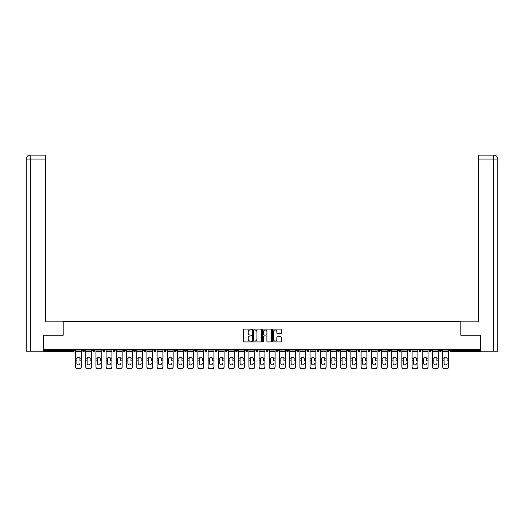 <?xml version="1.0" encoding="UTF-8"?>
<svg xmlns="http://www.w3.org/2000/svg" width="524" height="524" viewBox="0 0 524 524"><rect width="100%" height="100%" fill="white"/><g stroke="black" fill="none" stroke-linecap="round" stroke-linejoin="round"><path stroke-width="0.79" d="M251.54 329.544A0.452 0.452 0 0 0 251.094 329.098L244.276 329.098A0.642 0.642 0 0 0 243.634 329.734L243.634 341.288A0.642 0.642 0 0 0 244.276 341.93L251.094 341.93A0.452 0.452 0 0 0 251.54 341.478A0.452 0.452 0 0 0 251.094 341.032L250.21 341.032A2.05 2.05 0 0 1 248.153 338.976L248.153 338.013A2.05 2.05 0 0 1 250.21 335.963L251.094 335.963A0.452 0.452 0 0 0 251.54 335.511A0.452 0.452 0 0 0 251.094 335.065L250.21 335.065A2.05 2.05 0 0 1 248.153 333.009L248.153 332.046A2.05 2.05 0 0 1 250.21 329.996L251.094 329.996A0.452 0.452 0 0 0 251.54 329.544M280.753 333.618A0.642 0.642 0 0 0 281.395 332.976L281.395 329.734A0.642 0.642 0 0 0 280.753 329.098L273.181 329.098A0.642 0.642 0 0 0 272.539 329.734L272.539 341.288A0.642 0.642 0 0 0 273.181 341.93L280.753 341.93A0.642 0.642 0 0 0 281.395 341.288L281.395 337.371A0.642 0.642 0 0 0 280.753 336.729L277.51 336.729A0.642 0.642 0 0 0 276.868 337.371L276.868 339.316A1.716 1.716 0 0 1 275.152 341.032A1.716 1.716 0 0 1 273.436 339.316L273.436 331.712A1.716 1.716 0 0 1 275.152 329.996A1.716 1.716 0 0 1 276.868 331.712L276.868 332.976A0.642 0.642 0 0 0 277.51 333.618L280.753 333.618M30.222 351.237L26.2 351.237L26.2 159.041L30.222 159.041L30.123 155.117L45.483 155.117L45.483 159.041L30.222 159.041L30.222 351.237L43.525 351.237L43.525 335.216L63.201 335.216L63.201 321.487L460.799 321.487L460.799 335.216L480.279 335.216L480.279 349.534L43.721 349.534L43.721 350.582L73.334 350.582L73.334 349.534M43.721 335.216L43.721 349.534M261.437 329.734A0.642 0.642 0 0 0 260.795 329.098L253.223 329.098A0.642 0.642 0 0 0 252.581 329.734L252.581 341.288A0.642 0.642 0 0 0 253.223 341.93L260.795 341.93A0.642 0.642 0 0 0 261.437 341.288L261.437 329.734M263.205 329.098L270.777 329.098A0.642 0.642 0 0 1 271.419 329.734L271.419 341.288A0.642 0.642 0 0 1 270.777 341.93L267.535 341.93A0.642 0.642 0 0 1 266.893 341.288L266.893 336.604A0.642 0.642 0 0 0 266.251 335.963L264.103 335.963A0.642 0.642 0 0 0 263.461 336.604L263.461 341.478A0.452 0.452 0 0 1 263.009 341.93A0.452 0.452 0 0 1 262.563 341.478L262.563 329.734A0.642 0.642 0 0 1 263.205 329.098M74.316 349.534L74.316 350.582A0.983 0.983 0 0 1 73.334 351.558L43.721 351.558L43.721 350.582M480.279 349.534L480.279 351.558L450.666 351.558A0.983 0.983 0 0 1 449.684 350.582L449.684 349.534M82.55 350.582A0.983 0.983 0 0 0 83.532 351.558A0.983 0.983 0 0 0 84.515 350.582L84.515 349.534L84.515 350.582L82.55 350.582A0.983 0.983 0 0 0 83.532 351.558A0.983 0.983 0 0 1 82.55 350.582L82.55 349.534M73.334 351.558A0.983 0.983 0 0 0 74.316 350.582A0.983 0.983 0 0 1 73.334 351.558L73.334 350.582L74.316 350.582M92.748 349.534L92.748 350.582L92.748 349.534M94.713 349.534L94.713 350.582L94.713 349.534M102.946 350.582A0.983 0.983 0 0 0 103.929 351.558A0.983 0.983 0 0 0 104.911 350.582A0.983 0.983 0 0 1 103.929 351.558A0.983 0.983 0 0 0 104.911 350.582L104.911 349.534L104.911 350.582L102.946 350.582A0.983 0.983 0 0 0 103.929 351.558A0.983 0.983 0 0 1 102.946 350.582L102.946 349.534M113.145 349.534L113.145 350.582L113.145 349.534M115.11 349.534L115.11 350.582A0.983 0.983 0 0 1 114.127 351.558A0.983 0.983 0 0 1 113.145 350.582A0.983 0.983 0 0 0 114.127 351.558A0.983 0.983 0 0 0 115.11 350.582A0.983 0.983 0 0 1 114.127 351.558A0.983 0.983 0 0 1 113.145 350.582L115.11 350.582M123.343 350.582A0.983 0.983 0 0 0 124.326 351.558A0.983 0.983 0 0 0 125.308 350.582A0.983 0.983 0 0 1 124.326 351.558A0.983 0.983 0 0 0 125.308 350.582L125.308 349.534L125.308 350.582L123.343 350.582A0.983 0.983 0 0 0 124.326 351.558A0.983 0.983 0 0 1 123.343 350.582L123.343 349.534M135.506 349.534L135.506 350.582A0.983 0.983 0 0 1 134.524 351.558A0.983 0.983 0 0 1 133.541 350.582L133.541 349.534M144.722 351.558A0.983 0.983 0 0 0 145.705 350.582L145.705 349.534L145.705 350.582A0.983 0.983 0 0 1 144.722 351.558A0.983 0.983 0 0 1 143.74 350.582L143.74 349.534M155.897 349.534L155.897 350.582A0.983 0.983 0 0 1 154.921 351.558A0.983 0.983 0 0 1 153.938 350.582L153.938 349.534M166.095 349.534L166.095 350.582A0.983 0.983 0 0 1 165.119 351.558A0.983 0.983 0 0 1 164.136 350.582L164.136 349.534M174.335 349.534L174.335 350.582L174.335 349.534M176.293 349.534L176.293 350.582L176.293 349.534M186.492 349.534L186.492 350.582A0.983 0.983 0 0 1 185.516 351.558A0.983 0.983 0 0 1 184.533 350.582L184.533 349.534M194.732 349.534L194.732 350.582L194.732 349.534M196.69 349.534L196.69 350.582A0.983 0.983 0 0 1 195.714 351.558A0.983 0.983 0 0 1 194.732 350.582L196.69 350.582A0.983 0.983 0 0 1 195.714 351.558M206.888 349.534L206.888 350.582L204.93 350.582A0.983 0.983 0 0 0 205.912 351.558A0.983 0.983 0 0 1 204.93 350.582L204.93 349.534M217.087 349.534L217.087 350.582A0.983 0.983 0 0 1 216.111 351.558A0.983 0.983 0 0 1 215.128 350.582L215.128 349.534M227.285 349.534L227.285 350.582A0.983 0.983 0 0 1 226.309 351.558A0.983 0.983 0 0 1 225.327 350.582L225.327 349.534M235.525 349.534L235.525 350.582L235.525 349.534M237.483 349.534L237.483 350.582A0.983 0.983 0 0 1 236.507 351.558A0.983 0.983 0 0 1 235.525 350.582L237.483 350.582A0.983 0.983 0 0 1 236.507 351.558M246.706 351.558A0.983 0.983 0 0 0 247.682 350.582L247.682 349.534L247.682 350.582A0.983 0.983 0 0 1 246.706 351.558A0.983 0.983 0 0 1 245.723 350.582L245.723 349.534M257.88 349.534L257.88 350.582A0.983 0.983 0 0 1 256.904 351.558A0.983 0.983 0 0 1 255.922 350.582L255.922 349.534M268.078 349.534L268.078 350.582A0.983 0.983 0 0 1 267.096 351.558A0.983 0.983 0 0 1 266.12 350.582L266.12 349.534M276.318 349.534L276.318 350.582L276.318 349.534M278.277 349.534L278.277 350.582A0.983 0.983 0 0 1 277.294 351.558A0.983 0.983 0 0 1 276.318 350.582L278.277 350.582A0.983 0.983 0 0 1 277.294 351.558M286.517 349.534L286.517 350.582L286.517 349.534M288.475 349.534L288.475 350.582A0.983 0.983 0 0 1 287.493 351.558A0.983 0.983 0 0 1 286.517 350.582L288.475 350.582A0.983 0.983 0 0 1 287.493 351.558M296.715 349.534L296.715 350.582L296.715 349.534M298.673 349.534L298.673 350.582L298.673 349.534M306.913 349.534L306.913 350.582L306.913 349.534M308.872 349.534L308.872 350.582L308.872 349.534M319.07 349.534L319.07 350.582A0.983 0.983 0 0 1 318.088 351.558A0.983 0.983 0 0 1 317.112 350.582L317.112 349.534M329.269 349.534L329.269 350.582L327.31 350.582A0.983 0.983 0 0 0 328.286 351.558A0.983 0.983 0 0 1 327.31 350.582L327.31 349.534M339.467 349.534L339.467 350.582A0.983 0.983 0 0 1 338.484 351.558A0.983 0.983 0 0 1 337.508 350.582L337.508 349.534M347.707 349.534L347.707 350.582L347.707 349.534M349.665 349.534L349.665 350.582L349.665 349.534M359.864 349.534L359.864 350.582A0.983 0.983 0 0 1 358.881 351.558A0.983 0.983 0 0 1 357.905 350.582L357.905 349.534M370.062 349.534L370.062 350.582L368.103 350.582A0.983 0.983 0 0 0 369.079 351.558A0.983 0.983 0 0 1 368.103 350.582L368.103 349.534M380.26 349.534L380.26 350.582A0.983 0.983 0 0 1 379.278 351.558A0.983 0.983 0 0 1 378.295 350.582L378.295 349.534M390.459 349.534L390.459 350.582L388.494 350.582A0.983 0.983 0 0 0 389.476 351.558A0.983 0.983 0 0 1 388.494 350.582L388.494 349.534M400.657 349.534L400.657 350.582A0.983 0.983 0 0 1 399.674 351.558A0.983 0.983 0 0 1 398.692 350.582L398.692 349.534M410.855 349.534L410.855 350.582L408.89 350.582A0.983 0.983 0 0 0 409.873 351.558A0.983 0.983 0 0 1 408.89 350.582L408.89 349.534M421.054 349.534L421.054 350.582A0.983 0.983 0 0 1 420.071 351.558A0.983 0.983 0 0 1 419.089 350.582L419.089 349.534M431.252 349.534L431.252 350.582L429.287 350.582A0.983 0.983 0 0 0 430.269 351.558A0.983 0.983 0 0 1 429.287 350.582L429.287 349.534M441.45 349.534L441.45 350.582L439.485 350.582A0.983 0.983 0 0 0 440.468 351.558A0.983 0.983 0 0 1 439.485 350.582L439.485 349.534M93.731 351.558A0.983 0.983 0 0 1 92.748 350.582L94.713 350.582A0.983 0.983 0 0 1 93.731 351.558A0.983 0.983 0 0 0 94.713 350.582A0.983 0.983 0 0 1 93.731 351.558M175.317 351.558A0.983 0.983 0 0 1 174.335 350.582L176.293 350.582A0.983 0.983 0 0 1 175.317 351.558A0.983 0.983 0 0 0 176.293 350.582M205.912 351.558A0.983 0.983 0 0 0 206.888 350.582A0.983 0.983 0 0 1 205.912 351.558A0.983 0.983 0 0 1 204.93 350.582M297.691 351.558A0.983 0.983 0 0 1 296.715 350.582A0.983 0.983 0 0 0 297.691 351.558A0.983 0.983 0 0 0 298.673 350.582A0.983 0.983 0 0 1 297.691 351.558A0.983 0.983 0 0 1 296.715 350.582L298.673 350.582M307.889 351.558A0.983 0.983 0 0 1 306.913 350.582A0.983 0.983 0 0 0 307.889 351.558A0.983 0.983 0 0 0 308.872 350.582A0.983 0.983 0 0 1 307.889 351.558A0.983 0.983 0 0 1 306.913 350.582L308.872 350.582A0.983 0.983 0 0 1 307.889 351.558M329.269 350.582A0.983 0.983 0 0 1 328.286 351.558A0.983 0.983 0 0 0 329.269 350.582A0.983 0.983 0 0 1 328.286 351.558A0.983 0.983 0 0 1 327.31 350.582M348.683 351.558A0.983 0.983 0 0 1 347.707 350.582A0.983 0.983 0 0 0 348.683 351.558A0.983 0.983 0 0 0 349.665 350.582A0.983 0.983 0 0 1 348.683 351.558A0.983 0.983 0 0 1 347.707 350.582L349.665 350.582M369.079 351.558A0.983 0.983 0 0 0 370.062 350.582A0.983 0.983 0 0 1 369.079 351.558A0.983 0.983 0 0 1 368.103 350.582M390.459 350.582A0.983 0.983 0 0 1 389.476 351.558A0.983 0.983 0 0 0 390.459 350.582A0.983 0.983 0 0 1 389.476 351.558A0.983 0.983 0 0 1 388.494 350.582M409.873 351.558A0.983 0.983 0 0 0 410.855 350.582A0.983 0.983 0 0 1 409.873 351.558A0.983 0.983 0 0 1 408.89 350.582M420.071 351.558A0.983 0.983 0 0 0 421.054 350.582A0.983 0.983 0 0 1 420.071 351.558M430.269 351.558A0.983 0.983 0 0 0 431.252 350.582A0.983 0.983 0 0 1 430.269 351.558A0.983 0.983 0 0 1 429.287 350.582M440.468 351.558A0.983 0.983 0 0 0 441.45 350.582A0.983 0.983 0 0 1 440.468 351.558A0.983 0.983 0 0 1 439.485 350.582M450.666 349.534L450.666 351.558A0.983 0.983 0 0 1 449.684 350.582L480.279 350.582M253.93 329.996A0.452 0.452 0 0 0 253.478 330.441L253.478 340.58A0.452 0.452 0 0 0 253.93 341.032L254.861 341.032A2.05 2.05 0 0 0 256.917 338.976L256.917 332.046A2.05 2.05 0 0 0 254.861 329.996L253.93 329.996M266.893 331.744A1.716 1.716 0 0 0 265.177 330.028A1.716 1.716 0 0 0 263.461 331.744L263.461 334.423A0.642 0.642 0 0 0 264.103 335.065L266.251 335.065A0.642 0.642 0 0 0 266.893 334.423L266.893 331.744M79.936 358.737L79.936 360.826L81.344 360.826L81.344 349.534M75.522 361.101L75.522 367.029L75.522 358.161L77.048 358.161L76.93 358.737L77.048 358.161A1.506 1.441 0 0 1 79.818 358.161L81.344 358.161M78.43 364.901A1.506 1.421 180 0 0 79.936 363.479A1.506 1.421 180 0 1 78.43 364.901A1.506 1.421 180 0 1 76.93 363.479L76.93 358.737M81.344 366.754L81.344 367.029A1.958 1.854 180 0 1 79.379 368.883L79.379 368.608A1.958 1.854 0 0 0 81.344 366.754L81.344 360.826M75.522 366.754A1.958 1.854 0 0 0 77.487 368.608L79.379 368.883M77.487 368.883A1.958 1.854 180 0 1 75.522 367.029M77.487 368.608L79.379 368.608M75.522 358.161L75.522 349.534M63.135 335.216L63.135 321.815L45.483 321.815L45.483 159.041M26.2 159.041L26.2 312.009L26.2 159.041C26.436 156.656 27.739 155.346 30.117 155.117C27.739 155.353 26.429 156.656 26.2 159.041L26.2 312.009M460.865 335.216L460.865 321.815L478.517 321.815L478.517 155.117L493.87 155.117L478.517 155.117M497.8 351.237L497.8 312.009L497.8 351.237L480.475 351.237L480.279 335.216M493.778 155.117L492.894 155.117L493.778 155.117L493.778 159.041L478.517 159.041M493.778 351.237L493.778 159.041L497.8 159.041L497.8 312.009L497.8 159.041C497.564 156.656 496.261 155.346 493.883 155.117M90.135 358.737L90.135 360.826L91.543 360.826L91.543 349.534M85.72 361.101L85.72 367.029L85.72 358.161L87.246 358.161L87.128 358.737L87.246 358.161A1.506 1.441 0 0 1 90.017 358.161L91.543 358.161M88.628 364.901A1.506 1.421 180 0 0 90.135 363.479A1.506 1.421 180 0 1 88.628 364.901A1.506 1.421 180 0 1 87.128 363.479L87.128 358.737M100.333 358.737L100.333 360.826L101.741 360.826L101.741 349.534M95.918 361.101L95.918 367.029L95.918 358.161L97.444 358.161L97.326 358.737L97.444 358.161A1.506 1.441 0 0 1 100.215 358.161L101.741 358.161M98.826 364.901A1.506 1.421 180 0 0 100.333 363.479A1.506 1.421 180 0 1 98.826 364.901A1.506 1.421 180 0 1 97.326 363.479L97.326 358.737M110.531 358.737L110.531 360.826L111.94 360.826L111.94 349.534M106.117 361.101L106.117 367.029L106.117 358.161L107.643 358.161L107.525 358.737L107.643 358.161A1.506 1.441 0 0 1 110.413 358.161L111.94 358.161M109.025 364.901A1.506 1.421 180 0 0 110.531 363.479A1.506 1.421 180 0 1 109.025 364.901A1.506 1.421 180 0 1 107.525 363.479L107.525 358.737M120.73 358.737L120.73 360.826L122.138 360.826L122.138 349.534M116.315 361.101L116.315 367.029L116.315 358.161L117.841 358.161L117.723 358.737L117.841 358.161A1.506 1.441 0 0 1 120.612 358.161L122.138 358.161M119.223 364.901A1.506 1.421 180 0 0 120.73 363.479A1.506 1.421 180 0 1 119.223 364.901A1.506 1.421 180 0 1 117.723 363.479L117.723 358.737M130.928 358.737L130.928 360.826L132.33 360.826L132.33 349.534M126.513 361.101L126.513 367.029L126.513 358.161L128.039 358.161L127.922 358.737L128.039 358.161A1.506 1.441 0 0 1 130.81 358.161L132.33 358.161M129.421 364.901A1.506 1.421 180 0 0 130.928 363.479A1.506 1.421 180 0 1 129.421 364.901A1.506 1.421 180 0 1 127.922 363.479L127.922 358.737M91.543 366.754L91.543 367.029A1.958 1.854 180 0 1 89.578 368.883L89.578 368.608A1.958 1.854 0 0 0 91.543 366.754L91.543 360.826M85.72 366.754A1.958 1.854 0 0 0 87.685 368.608L89.578 368.883M87.685 368.883A1.958 1.854 180 0 1 85.72 367.029M87.685 368.608L89.578 368.608M85.72 358.161L85.72 349.534M101.741 366.754L101.741 367.029A1.958 1.854 180 0 1 99.776 368.883L99.776 368.608A1.958 1.854 0 0 0 101.741 366.754L101.741 360.826M95.918 366.754A1.958 1.854 0 0 0 97.883 368.608L99.776 368.883M97.883 368.883A1.958 1.854 180 0 1 95.918 367.029M97.883 368.608L99.776 368.608M95.918 358.161L95.918 349.534M111.94 366.754L111.94 367.029A1.958 1.854 180 0 1 109.975 368.883L109.975 368.608A1.958 1.854 0 0 0 111.94 366.754L111.94 360.826M106.117 366.754A1.958 1.854 0 0 0 108.082 368.608L109.975 368.883M108.082 368.883A1.958 1.854 180 0 1 106.117 367.029M108.082 368.608L109.975 368.608M106.117 358.161L106.117 349.534M122.138 366.754L122.138 367.029A1.958 1.854 180 0 1 120.173 368.883L120.173 368.608A1.958 1.854 0 0 0 122.138 366.754L122.138 360.826M116.315 366.754A1.958 1.854 0 0 0 118.28 368.608L120.173 368.883M118.28 368.883A1.958 1.854 180 0 1 116.315 367.029M118.28 368.608L120.173 368.608M116.315 358.161L116.315 349.534M132.33 366.754L132.33 367.029A1.958 1.854 180 0 1 130.371 368.883L130.371 368.608A1.958 1.854 0 0 0 132.33 366.754L132.33 360.826M126.513 366.754A1.958 1.854 0 0 0 128.478 368.608L130.371 368.883M128.478 368.883A1.958 1.854 180 0 1 126.513 367.029M128.478 368.608L130.371 368.608M126.513 358.161L126.513 349.534M141.126 358.737L141.126 360.826L142.528 360.826L142.528 349.534M136.712 361.101L136.712 367.029L136.712 358.161L138.238 358.161L138.12 358.737L138.238 358.161A1.506 1.441 0 0 1 141.008 358.161L142.528 358.161M139.62 364.901A1.506 1.421 180 0 0 141.126 363.479A1.506 1.421 180 0 1 139.62 364.901A1.506 1.421 180 0 1 138.12 363.479L138.12 358.737M142.528 366.754L142.528 367.029A1.958 1.854 180 0 1 140.57 368.883L140.57 368.608A1.958 1.854 0 0 0 142.528 366.754L142.528 360.826M136.712 366.754A1.958 1.854 0 0 0 138.677 368.608L140.57 368.883M138.677 368.883A1.958 1.854 180 0 1 136.712 367.029M138.677 368.608L140.57 368.608M136.712 358.161L136.712 349.534M151.325 358.737L151.325 360.826L152.726 360.826L152.726 349.534M146.91 361.101L146.91 367.029L146.91 358.161L148.436 358.161L148.318 358.737L148.436 358.161A1.506 1.441 0 0 1 151.207 358.161L152.726 358.161M149.818 364.901A1.506 1.421 180 0 0 151.325 363.479A1.506 1.421 180 0 1 149.818 364.901A1.506 1.421 180 0 1 148.318 363.479L148.318 358.737M152.726 366.754L152.726 367.029A1.958 1.854 180 0 1 150.768 368.883L150.768 368.608A1.958 1.854 0 0 0 152.726 366.754L152.726 360.826M146.91 366.754A1.958 1.854 0 0 0 148.875 368.608L150.768 368.883M148.875 368.883A1.958 1.854 180 0 1 146.91 367.029M148.875 368.608L150.768 368.608M146.91 358.161L146.91 349.534M161.523 358.737L161.523 360.826L162.925 360.826L162.925 349.534M157.108 361.101L157.108 367.029L157.108 358.161L158.634 358.161L158.517 358.737L158.634 358.161A1.506 1.441 0 0 1 161.405 358.161L162.925 358.161M160.017 364.901A1.506 1.421 180 0 0 161.523 363.479A1.506 1.421 180 0 1 160.017 364.901A1.506 1.421 180 0 1 158.517 363.479L158.517 358.737M162.925 366.754L162.925 367.029A1.958 1.854 180 0 1 160.966 368.883L160.966 368.608A1.958 1.854 0 0 0 162.925 366.754L162.925 360.826M157.108 366.754A1.958 1.854 0 0 0 159.073 368.608L160.966 368.883M159.073 368.883A1.958 1.854 180 0 1 157.108 367.029M159.073 368.608L160.966 368.608M157.108 358.161L157.108 349.534M171.721 358.737L171.721 360.826L173.123 360.826L173.123 349.534M167.307 361.101L167.307 367.029L167.307 358.161L168.833 358.161L168.715 358.737L168.833 358.161A1.506 1.441 0 0 1 171.597 358.161L173.123 358.161M170.215 364.901A1.506 1.421 180 0 0 171.721 363.479A1.506 1.421 180 0 1 170.215 364.901A1.506 1.421 180 0 1 168.715 363.479L168.715 358.737M173.123 366.754L173.123 367.029A1.958 1.854 180 0 1 171.165 368.883L171.165 368.608A1.958 1.854 0 0 0 173.123 366.754L173.123 360.826M167.307 366.754A1.958 1.854 0 0 0 169.272 368.608L171.165 368.883M169.272 368.883A1.958 1.854 180 0 1 167.307 367.029M169.272 368.608L171.165 368.608M167.307 358.161L167.307 349.534M181.92 358.737L181.92 360.826L183.321 360.826L183.321 349.534M177.505 361.101L177.505 367.029L177.505 358.161L179.031 358.161L178.913 358.737L179.031 358.161A1.506 1.441 0 0 1 181.795 358.161L183.321 358.161M180.413 364.901A1.506 1.421 180 0 0 181.92 363.479A1.506 1.421 180 0 1 180.413 364.901A1.506 1.421 180 0 1 178.913 363.479L178.913 358.737M183.321 366.754L183.321 367.029A1.958 1.854 180 0 1 181.363 368.883L181.363 368.608A1.958 1.854 0 0 0 183.321 366.754L183.321 360.826M177.505 366.754A1.958 1.854 0 0 0 179.47 368.608L181.363 368.883M179.47 368.883A1.958 1.854 180 0 1 177.505 367.029M179.47 368.608L181.363 368.608M177.505 358.161L177.505 349.534M192.118 358.737L192.118 360.826L193.52 360.826L193.52 349.534M187.703 361.101L187.703 367.029L187.703 358.161L189.23 358.161L189.112 358.737L189.23 358.161A1.506 1.441 0 0 1 191.994 358.161L193.52 358.161M190.612 364.901A1.506 1.421 180 0 0 192.118 363.479A1.506 1.421 180 0 1 190.612 364.901A1.506 1.421 180 0 1 189.112 363.479L189.112 358.737M193.52 366.754L193.52 367.029A1.958 1.854 180 0 1 191.561 368.883L191.561 368.608A1.958 1.854 0 0 0 193.52 366.754L193.52 360.826M187.703 366.754A1.958 1.854 0 0 0 189.662 368.608L191.561 368.883M189.662 368.883A1.958 1.854 180 0 1 187.703 367.029M189.662 368.608L191.561 368.608M187.703 358.161L187.703 349.534M202.316 358.737L202.316 360.826L203.718 360.826L203.718 349.534M197.902 361.101L197.902 367.029L197.902 358.161L199.428 358.161L199.31 358.737L199.428 358.161A1.506 1.441 0 0 1 202.192 358.161L203.718 358.161M200.81 364.901A1.506 1.421 180 0 0 202.316 363.479A1.506 1.421 180 0 1 200.81 364.901A1.506 1.421 180 0 1 199.31 363.479L199.31 358.737M203.718 366.754L203.718 367.029A1.958 1.854 180 0 1 201.76 368.883L201.76 368.608A1.958 1.854 0 0 0 203.718 366.754L203.718 360.826M197.902 366.754A1.958 1.854 0 0 0 199.86 368.608L201.76 368.883M199.86 368.883A1.958 1.854 180 0 1 197.902 367.029M199.86 368.608L201.76 368.608M197.902 358.161L197.902 349.534M212.515 358.737L212.515 360.826L213.916 360.826L213.916 349.534M208.1 361.101L208.1 367.029L208.1 358.161L209.626 358.161L209.508 358.737L209.626 358.161A1.506 1.441 0 0 1 212.39 358.161L213.916 358.161M211.008 364.901A1.506 1.421 180 0 0 212.515 363.479A1.506 1.421 180 0 1 211.008 364.901A1.506 1.421 180 0 1 209.508 363.479L209.508 358.737M213.916 366.754L213.916 367.029A1.958 1.854 180 0 1 211.958 368.883L211.958 368.608A1.958 1.854 0 0 0 213.916 366.754L213.916 360.826M208.1 366.754A1.958 1.854 0 0 0 210.059 368.608L211.958 368.883M210.059 368.883A1.958 1.854 180 0 1 208.1 367.029M210.059 368.608L211.958 368.608M208.1 358.161L208.1 349.534M222.713 358.737L222.713 360.826L224.115 360.826L224.115 349.534M218.298 361.101L218.298 367.029L218.298 358.161L219.825 358.161L219.707 358.737L219.825 358.161A1.506 1.441 0 0 1 222.589 358.161L224.115 358.161M221.207 364.901A1.506 1.421 180 0 0 222.713 363.479A1.506 1.421 180 0 1 221.207 364.901A1.506 1.421 180 0 1 219.707 363.479L219.707 358.737M224.115 366.754L224.115 367.029A1.958 1.854 180 0 1 222.156 368.883L222.156 368.608A1.958 1.854 0 0 0 224.115 366.754L224.115 360.826M218.298 366.754A1.958 1.854 0 0 0 220.257 368.608L222.156 368.883M220.257 368.883A1.958 1.854 180 0 1 218.298 367.029M220.257 368.608L222.156 368.608M218.298 358.161L218.298 349.534M232.911 358.737L232.911 360.826L234.313 360.826L234.313 349.534M228.497 361.101L228.497 367.029L228.497 358.161L230.023 358.161L229.905 358.737L230.023 358.161A1.506 1.441 0 0 1 232.787 358.161L234.313 358.161M231.405 364.901A1.506 1.421 180 0 0 232.911 363.479A1.506 1.421 180 0 1 231.405 364.901A1.506 1.421 180 0 1 229.905 363.479L229.905 358.737M234.313 366.754L234.313 367.029A1.958 1.854 180 0 1 232.355 368.883L232.355 368.608A1.958 1.854 0 0 0 234.313 366.754L234.313 360.826M228.497 366.754A1.958 1.854 0 0 0 230.455 368.608L232.355 368.883M230.455 368.883A1.958 1.854 180 0 1 228.497 367.029M230.455 368.608L232.355 368.608M228.497 358.161L228.497 349.534M243.11 358.737L243.11 360.826L244.512 360.826L244.512 349.534M238.695 361.101L238.695 367.029L238.695 358.161L240.221 358.161L240.103 358.737L240.221 358.161A1.506 1.441 0 0 1 242.985 358.161L244.512 358.161M241.603 364.901A1.506 1.421 180 0 0 243.11 363.479A1.506 1.421 180 0 1 241.603 364.901A1.506 1.421 180 0 1 240.103 363.479L240.103 358.737M244.512 366.754L244.512 367.029A1.958 1.854 180 0 1 242.553 368.883L242.553 368.608A1.958 1.854 0 0 0 244.512 366.754L244.512 360.826M238.695 366.754A1.958 1.854 0 0 0 240.654 368.608L242.553 368.883M240.654 368.883A1.958 1.854 180 0 1 238.695 367.029M240.654 368.608L242.553 368.608M238.695 358.161L238.695 349.534M253.308 358.737L253.308 360.826L254.71 360.826L254.71 349.534M248.893 361.101L248.893 367.029L248.893 358.161L250.42 358.161L250.295 358.737L250.42 358.161A1.506 1.441 0 0 1 253.184 358.161L254.71 358.161M254.71 367.029L254.71 367.029A1.958 1.854 180 0 1 252.751 368.883L252.751 368.608A1.958 1.854 0 0 0 254.71 366.754L254.71 360.826M251.802 364.901A1.506 1.421 180 0 0 253.308 363.479A1.506 1.421 180 0 1 251.802 364.901A1.506 1.421 180 0 1 250.295 363.479L250.295 358.737M248.893 366.754A1.958 1.854 0 0 0 250.852 368.608L252.751 368.883M250.852 368.883A1.958 1.854 180 0 1 248.893 367.029M250.852 368.608L252.751 368.608M248.893 358.161L248.893 349.534M263.507 358.737L263.507 360.826L264.908 360.826L264.908 349.534M259.092 361.101L259.092 367.029L259.092 358.161L260.618 358.161L260.493 358.737L260.618 358.161A1.506 1.441 0 0 1 263.382 358.161L264.908 358.161M264.908 367.029L264.908 367.029A1.958 1.854 180 0 1 262.95 368.883L262.95 368.608A1.958 1.854 0 0 0 264.908 366.754L264.908 360.826M262 364.901A1.506 1.421 180 0 0 263.507 363.479A1.506 1.421 180 0 1 262 364.901A1.506 1.421 180 0 1 260.493 363.479L260.493 358.737M259.092 366.754A1.958 1.854 0 0 0 261.05 368.608L262.95 368.883M261.05 368.883A1.958 1.854 180 0 1 259.092 367.029M261.05 368.608L262.95 368.608M259.092 358.161L259.092 349.534M273.705 358.737L273.705 360.826L275.107 360.826L275.107 349.534M269.29 361.101L269.29 367.029L269.29 358.161L270.816 358.161L270.692 358.737L270.816 358.161A1.506 1.441 0 0 1 273.58 358.161L275.107 358.161M272.198 364.901A1.506 1.421 180 0 0 273.705 363.479A1.506 1.421 180 0 1 272.198 364.901A1.506 1.421 180 0 1 270.692 363.479L270.692 358.737M275.107 366.754L275.107 367.029A1.958 1.854 180 0 1 273.148 368.883L273.148 368.608A1.958 1.854 0 0 0 275.107 366.754L275.107 360.826M269.29 366.754A1.958 1.854 0 0 0 271.249 368.608L273.148 368.883M271.249 368.883A1.958 1.854 180 0 1 269.29 367.029M271.249 368.608L273.148 368.608M269.29 358.161L269.29 349.534M283.897 358.737L283.897 360.826L285.305 360.826L285.305 349.534M279.488 361.101L279.488 367.029L279.488 358.161L281.015 358.161L280.89 358.737L281.015 358.161A1.506 1.441 0 0 1 283.779 358.161L285.305 358.161M282.397 364.901A1.506 1.421 180 0 0 283.897 363.479A1.506 1.421 180 0 1 282.397 364.901A1.506 1.421 180 0 1 280.89 363.479L280.89 358.737M285.305 366.754L285.305 367.029A1.958 1.854 180 0 1 283.346 368.883L283.346 368.608A1.958 1.854 0 0 0 285.305 366.754L285.305 360.826M279.488 366.754A1.958 1.854 0 0 0 281.447 368.608L283.346 368.883M281.447 368.883A1.958 1.854 180 0 1 279.488 367.029M281.447 368.608L283.346 368.608M279.488 358.161L279.488 349.534M294.095 358.737L294.095 360.826L295.503 360.826L295.503 349.534M289.687 361.101L289.687 367.029L289.687 358.161L291.213 358.161L291.089 358.737L291.213 358.161A1.506 1.441 0 0 1 293.977 358.161L295.503 358.161M292.595 364.901A1.506 1.421 180 0 0 294.095 363.479A1.506 1.421 180 0 1 292.595 364.901A1.506 1.421 180 0 1 291.089 363.479L291.089 358.737M295.503 366.754L295.503 367.029A1.958 1.854 180 0 1 293.545 368.883L293.545 368.608A1.958 1.854 0 0 0 295.503 366.754L295.503 360.826M289.687 366.754A1.958 1.854 0 0 0 291.645 368.608L293.545 368.883M291.645 368.883A1.958 1.854 180 0 1 289.687 367.029M291.645 368.608L293.545 368.608M289.687 358.161L289.687 349.534M304.293 358.737L304.293 360.826L305.702 360.826L305.702 349.534M299.885 361.101L299.885 367.029L299.885 358.161L301.411 358.161L301.287 358.737L301.411 358.161A1.506 1.441 0 0 1 304.175 358.161L305.702 358.161M302.793 364.901A1.506 1.421 180 0 0 304.293 363.479A1.506 1.421 180 0 1 302.793 364.901A1.506 1.421 180 0 1 301.287 363.479L301.287 358.737M305.702 366.754L305.702 367.029A1.958 1.854 180 0 1 303.743 368.883L303.743 368.608A1.958 1.854 0 0 0 305.702 366.754L305.702 360.826M299.885 366.754A1.958 1.854 0 0 0 301.844 368.608L303.743 368.883M301.844 368.883A1.958 1.854 180 0 1 299.885 367.029M301.844 368.608L303.743 368.608M299.885 358.161L299.885 349.534M314.492 358.737L314.492 360.826L315.9 360.826L315.9 349.534M310.084 361.101L310.084 367.029L310.084 358.161L311.61 358.161L311.485 358.737L311.61 358.161A1.506 1.441 0 0 1 314.374 358.161L315.9 358.161M315.9 367.029L315.9 367.029A1.958 1.854 180 0 1 313.942 368.883L313.942 368.608A1.958 1.854 0 0 0 315.9 366.754L315.9 360.826M312.992 364.901A1.506 1.421 180 0 0 314.492 363.479A1.506 1.421 180 0 1 312.992 364.901A1.506 1.421 180 0 1 311.485 363.479L311.485 358.737M310.084 366.754A1.958 1.854 0 0 0 312.042 368.608L313.942 368.883M312.042 368.883A1.958 1.854 180 0 1 310.084 367.029M312.042 368.608L313.942 368.608M310.084 358.161L310.084 349.534M324.69 358.737L324.69 360.826L326.098 360.826L326.098 349.534M320.282 361.101L320.282 367.029L320.282 358.161L321.808 358.161L321.684 358.737L321.808 358.161A1.506 1.441 0 0 1 324.572 358.161L326.098 358.161M326.098 367.029L326.098 367.029A1.958 1.854 180 0 1 324.14 368.883L324.14 368.608A1.958 1.854 0 0 0 326.098 366.754L326.098 360.826M323.19 364.901A1.506 1.421 180 0 0 324.69 363.479A1.506 1.421 180 0 1 323.19 364.901A1.506 1.421 180 0 1 321.684 363.479L321.684 358.737M320.282 366.754A1.958 1.854 0 0 0 322.24 368.608L324.14 368.883M322.24 368.883A1.958 1.854 180 0 1 320.282 367.029M322.24 368.608L324.14 368.608M320.282 358.161L320.282 349.534M334.888 358.737L334.888 360.826L336.297 360.826L336.297 349.534M330.48 361.101L330.48 367.029L330.48 358.161L332.006 358.161L331.882 358.737L332.006 358.161A1.506 1.441 0 0 1 334.771 358.161L336.297 358.161M333.388 364.901A1.506 1.421 180 0 0 334.888 363.479A1.506 1.421 180 0 1 333.388 364.901A1.506 1.421 180 0 1 331.882 363.479L331.882 358.737M336.297 366.754L336.297 367.029A1.958 1.854 180 0 1 334.338 368.883L334.338 368.608A1.958 1.854 0 0 0 336.297 366.754L336.297 360.826M330.48 366.754A1.958 1.854 0 0 0 332.439 368.608L334.338 368.883M332.439 368.883A1.958 1.854 180 0 1 330.48 367.029M332.439 368.608L334.338 368.608M330.48 358.161L330.48 349.534M345.087 358.737L345.087 360.826L346.495 360.826L346.495 349.534M340.679 361.101L340.679 367.029L340.679 358.161L342.205 358.161L342.08 358.737L342.205 358.161A1.506 1.441 0 0 1 344.969 358.161L346.495 358.161M343.587 364.901A1.506 1.421 180 0 0 345.087 363.479A1.506 1.421 180 0 1 343.587 364.901A1.506 1.421 180 0 1 342.08 363.479L342.08 358.737M346.495 366.754L346.495 367.029A1.958 1.854 180 0 1 344.53 368.883L344.53 368.608A1.958 1.854 0 0 0 346.495 366.754L346.495 360.826M340.679 366.754A1.958 1.854 0 0 0 342.637 368.608L344.53 368.883M342.637 368.883A1.958 1.854 180 0 1 340.679 367.029M342.637 368.608L344.53 368.608M340.679 358.161L340.679 349.534M355.285 358.737L355.285 360.826L356.693 360.826L356.693 349.534M350.877 361.101L350.877 367.029L350.877 358.161L352.403 358.161L352.279 358.737L352.403 358.161A1.506 1.441 0 0 1 355.167 358.161L356.693 358.161M356.693 367.029L356.693 367.029A1.958 1.854 180 0 1 354.728 368.883L354.728 368.608A1.958 1.854 0 0 0 356.693 366.754L356.693 360.826M353.785 364.901A1.506 1.421 180 0 0 355.285 363.479A1.506 1.421 180 0 1 353.785 364.901A1.506 1.421 180 0 1 352.279 363.479L352.279 358.737M350.877 366.754A1.958 1.854 0 0 0 352.835 368.608L354.728 368.883M352.835 368.883A1.958 1.854 180 0 1 350.877 367.029M352.835 368.608L354.728 368.608M350.877 358.161L350.877 349.534M365.483 358.737L365.483 360.826L366.892 360.826L366.892 349.534M361.075 361.101L361.075 367.029L361.075 358.161L362.595 358.161L362.477 358.737L362.595 358.161A1.506 1.441 0 0 1 365.366 358.161L366.892 358.161M363.984 364.901A1.506 1.421 180 0 0 365.483 363.479A1.506 1.421 180 0 1 363.984 364.901A1.506 1.421 180 0 1 362.477 363.479L362.477 358.737M366.892 366.754L366.892 367.029A1.958 1.854 180 0 1 364.927 368.883L364.927 368.608A1.958 1.854 0 0 0 366.892 366.754L366.892 360.826M361.075 366.754A1.958 1.854 0 0 0 363.034 368.608L364.927 368.883M363.034 368.883A1.958 1.854 180 0 1 361.075 367.029M363.034 368.608L364.927 368.608M361.075 358.161L361.075 349.534M375.682 358.737L375.682 360.826L377.09 360.826L377.09 349.534M371.274 361.101L371.274 367.029L371.274 358.161L372.793 358.161L372.675 358.737L372.793 358.161A1.506 1.441 0 0 1 375.564 358.161L377.09 358.161M374.182 364.901A1.506 1.421 180 0 0 375.682 363.479A1.506 1.421 180 0 1 374.182 364.901A1.506 1.421 180 0 1 372.675 363.479L372.675 358.737M377.09 366.754L377.09 367.029A1.958 1.854 180 0 1 375.125 368.883L375.125 368.608A1.958 1.854 0 0 0 377.09 366.754L377.09 360.826M371.274 366.754A1.958 1.854 0 0 0 373.232 368.608L375.125 368.883M373.232 368.883A1.958 1.854 180 0 1 371.274 367.029M373.232 368.608L375.125 368.608M371.274 358.161L371.274 349.534M385.88 358.737L385.88 360.826L387.288 360.826L387.288 349.534M381.472 361.101L381.472 367.029L381.472 358.161L382.992 358.161L382.874 358.737L382.992 358.161A1.506 1.441 0 0 1 385.762 358.161L387.288 358.161M384.38 364.901A1.506 1.421 180 0 0 385.88 363.479A1.506 1.421 180 0 1 384.38 364.901A1.506 1.421 180 0 1 382.874 363.479L382.874 358.737M387.288 366.754L387.288 367.029A1.958 1.854 180 0 1 385.323 368.883L385.323 368.608A1.958 1.854 0 0 0 387.288 366.754L387.288 360.826M381.472 366.754A1.958 1.854 0 0 0 383.43 368.608L385.323 368.883M383.43 368.883A1.958 1.854 180 0 1 381.472 367.029M383.43 368.608L385.323 368.608M381.472 358.161L381.472 349.534M396.079 358.737L396.079 360.826L397.487 360.826L397.487 349.534M391.67 361.101L391.67 367.029L391.67 358.161L393.19 358.161L393.072 358.737L393.19 358.161A1.506 1.441 0 0 1 395.961 358.161L397.487 358.161M397.487 367.029L397.487 367.029A1.958 1.854 180 0 1 395.522 368.883L395.522 368.608A1.958 1.854 0 0 0 397.487 366.754L397.487 360.826M394.579 364.901A1.506 1.421 180 0 0 396.079 363.479A1.506 1.421 180 0 1 394.579 364.901A1.506 1.421 180 0 1 393.072 363.479L393.072 358.737M391.67 366.754A1.958 1.854 0 0 0 393.629 368.608L395.522 368.883M393.629 368.883A1.958 1.854 180 0 1 391.67 367.029M393.629 368.608L395.522 368.608M391.67 358.161L391.67 349.534M406.277 358.737L406.277 360.826L407.685 360.826L407.685 349.534M401.862 361.101L401.862 367.029L401.862 358.161L403.388 358.161L403.27 358.737L403.388 358.161A1.506 1.441 0 0 1 406.159 358.161L407.685 358.161M404.777 364.901A1.506 1.421 180 0 0 406.277 363.479A1.506 1.421 180 0 1 404.777 364.901A1.506 1.421 180 0 1 403.27 363.479L403.27 358.737M407.685 366.754L407.685 367.029A1.958 1.854 180 0 1 405.72 368.883L405.72 368.608A1.958 1.854 0 0 0 407.685 366.754L407.685 360.826M401.862 366.754A1.958 1.854 0 0 0 403.827 368.608L405.72 368.883M403.827 368.883A1.958 1.854 180 0 1 401.862 367.029M403.827 368.608L405.72 368.608M401.862 358.161L401.862 349.534M416.475 358.737L416.475 360.826L417.883 360.826L417.883 349.534M412.061 361.101L412.061 367.029L412.061 358.161L413.587 358.161L413.469 358.737L413.587 358.161A1.506 1.441 0 0 1 416.357 358.161L417.883 358.161M417.883 367.029L417.883 367.029A1.958 1.854 180 0 1 415.918 368.883L415.918 368.608A1.958 1.854 0 0 0 417.883 366.754L417.883 360.826M414.975 364.901A1.506 1.421 180 0 0 416.475 363.479A1.506 1.421 180 0 1 414.975 364.901A1.506 1.421 180 0 1 413.469 363.479L413.469 358.737M412.061 366.754A1.958 1.854 0 0 0 414.026 368.608L415.918 368.883M414.026 368.883A1.958 1.854 180 0 1 412.061 367.029M414.026 368.608L415.918 368.608M412.061 358.161L412.061 349.534M426.674 358.737L426.674 360.826L428.082 360.826L428.082 349.534M422.259 361.101L422.259 367.029L422.259 358.161L423.785 358.161L423.667 358.737L423.785 358.161A1.506 1.441 0 0 1 426.556 358.161L428.082 358.161M425.174 364.901A1.506 1.421 180 0 0 426.674 363.479A1.506 1.421 180 0 1 425.174 364.901A1.506 1.421 180 0 1 423.667 363.479L423.667 358.737M428.082 366.754L428.082 367.029A1.958 1.854 180 0 1 426.117 368.883L426.117 368.608A1.958 1.854 0 0 0 428.082 366.754L428.082 360.826M422.259 366.754A1.958 1.854 0 0 0 424.224 368.608L426.117 368.883M424.224 368.883A1.958 1.854 180 0 1 422.259 367.029M424.224 368.608L426.117 368.608M422.259 358.161L422.259 349.534M436.872 358.737L436.872 360.826L438.28 360.826L438.28 349.534M432.457 361.101L432.457 367.029L432.457 358.161L433.983 358.161L433.865 358.737L433.983 358.161A1.506 1.441 0 0 1 436.754 358.161L438.28 358.161M438.28 367.029L438.28 367.029A1.958 1.854 180 0 1 436.315 368.883L436.315 368.608A1.958 1.854 0 0 0 438.28 366.754L438.28 360.826M435.372 364.901A1.506 1.421 180 0 0 436.872 363.479A1.506 1.421 180 0 1 435.372 364.901A1.506 1.421 180 0 1 433.865 363.479L433.865 358.737M432.457 366.754A1.958 1.854 0 0 0 434.422 368.608L436.315 368.883M434.422 368.883A1.958 1.854 180 0 1 432.457 367.029M434.422 368.608L436.315 368.608M432.457 358.161L432.457 349.534M447.07 358.737L447.07 360.826L448.479 360.826L448.479 349.534M442.656 361.101L442.656 367.029L442.656 358.161L444.182 358.161L444.064 358.737L444.182 358.161A1.506 1.441 0 0 1 446.952 358.161L448.479 358.161M448.479 367.029L448.479 367.029A1.958 1.854 180 0 1 446.514 368.883L446.514 368.608A1.958 1.854 0 0 0 448.479 366.754L448.479 360.826M445.57 364.901A1.506 1.421 180 0 0 447.07 363.479A1.506 1.421 180 0 1 445.57 364.901A1.506 1.421 180 0 1 444.064 363.479L444.064 358.737M442.656 366.754A1.958 1.854 0 0 0 444.621 368.608L446.514 368.883M444.621 368.883A1.958 1.854 180 0 1 442.656 367.029M444.621 368.608L446.514 368.608M442.656 358.161L442.656 349.534M83.532 351.558A0.983 0.983 0 0 0 84.515 350.582M134.524 351.558A0.983 0.983 0 0 0 135.506 350.582L133.541 350.582M145.705 350.582L143.74 350.582M154.921 351.558A0.983 0.983 0 0 0 155.897 350.582L153.938 350.582M165.119 351.558A0.983 0.983 0 0 0 166.095 350.582L164.136 350.582M185.516 351.558A0.983 0.983 0 0 0 186.492 350.582L184.533 350.582M216.111 351.558A0.983 0.983 0 0 0 217.087 350.582L215.128 350.582M226.309 351.558A0.983 0.983 0 0 0 227.285 350.582L225.327 350.582M247.682 350.582L245.723 350.582M256.904 351.558A0.983 0.983 0 0 0 257.88 350.582L255.922 350.582M267.096 351.558A0.983 0.983 0 0 0 268.078 350.582L266.12 350.582M318.088 351.558A0.983 0.983 0 0 0 319.07 350.582L317.112 350.582M338.484 351.558A0.983 0.983 0 0 0 339.467 350.582L337.508 350.582M358.881 351.558A0.983 0.983 0 0 0 359.864 350.582L357.905 350.582M379.278 351.558A0.983 0.983 0 0 0 380.26 350.582L378.295 350.582M399.674 351.558A0.983 0.983 0 0 0 400.657 350.582L398.692 350.582M421.054 350.582L419.089 350.582M450.666 351.558A0.983 0.983 0 0 1 449.684 350.582M75.522 360.826L76.93 360.826M75.522 351.558L81.344 351.558M75.522 350.071L81.344 350.071M85.72 360.826L87.128 360.826M85.72 351.558L91.543 351.558M85.72 350.071L91.543 350.071M95.918 360.826L97.326 360.826M95.918 351.558L101.741 351.558M95.918 350.071L101.741 350.071M106.117 360.826L107.525 360.826M106.117 351.558L111.94 351.558M106.117 350.071L111.94 350.071M116.315 360.826L117.723 360.826M116.315 351.558L122.138 351.558M116.315 350.071L122.138 350.071M126.513 360.826L127.922 360.826M126.513 351.558L132.33 351.558M126.513 350.071L132.33 350.071M136.712 360.826L138.12 360.826M136.712 351.558L142.528 351.558M136.712 350.071L142.528 350.071M146.91 360.826L148.318 360.826M146.91 351.558L152.726 351.558M146.91 350.071L152.726 350.071M157.108 360.826L158.517 360.826M157.108 351.558L162.925 351.558M157.108 350.071L162.925 350.071M167.307 360.826L168.715 360.826M167.307 351.558L173.123 351.558M167.307 350.071L173.123 350.071M177.505 360.826L178.913 360.826M177.505 351.558L183.321 351.558M177.505 350.071L183.321 350.071M187.703 360.826L189.112 360.826M187.703 351.558L193.52 351.558M187.703 350.071L193.52 350.071M197.902 360.826L199.31 360.826M197.902 351.558L203.718 351.558M197.902 350.071L203.718 350.071M208.1 360.826L209.508 360.826M208.1 351.558L213.916 351.558M208.1 350.071L213.916 350.071M218.298 360.826L219.707 360.826M218.298 351.558L224.115 351.558M218.298 350.071L224.115 350.071M228.497 360.826L229.905 360.826M228.497 351.558L234.313 351.558M228.497 350.071L234.313 350.071M238.695 360.826L240.103 360.826M238.695 351.558L244.512 351.558M238.695 350.071L244.512 350.071M248.893 360.826L250.295 360.826M248.893 351.558L254.71 351.558M248.893 350.071L254.71 350.071M259.092 360.826L260.493 360.826M259.092 351.558L264.908 351.558M259.092 350.071L264.908 350.071M269.29 360.826L270.692 360.826M269.29 351.558L275.107 351.558M269.29 350.071L275.107 350.071M279.488 360.826L280.89 360.826M279.488 351.558L285.305 351.558M279.488 350.071L285.305 350.071M289.687 360.826L291.089 360.826M289.687 351.558L295.503 351.558M289.687 350.071L295.503 350.071M299.885 360.826L301.287 360.826M299.885 351.558L305.702 351.558M299.885 350.071L305.702 350.071M310.084 360.826L311.485 360.826M310.084 351.558L315.9 351.558M310.084 350.071L315.9 350.071M320.282 360.826L321.684 360.826M320.282 351.558L326.098 351.558M320.282 350.071L326.098 350.071M330.48 360.826L331.882 360.826M330.48 351.558L336.297 351.558M330.48 350.071L336.297 350.071M340.679 360.826L342.08 360.826M340.679 351.558L346.495 351.558M340.679 350.071L346.495 350.071M350.877 360.826L352.279 360.826M350.877 351.558L356.693 351.558M350.877 350.071L356.693 350.071M361.075 360.826L362.477 360.826M361.075 351.558L366.892 351.558M361.075 350.071L366.892 350.071M371.274 360.826L372.675 360.826M371.274 351.558L377.09 351.558M371.274 350.071L377.09 350.071M381.472 360.826L382.874 360.826M381.472 351.558L387.288 351.558M381.472 350.071L387.288 350.071M391.67 360.826L393.072 360.826M391.67 351.558L397.487 351.558M391.67 350.071L397.487 350.071M401.862 360.826L403.27 360.826M401.862 351.558L407.685 351.558M401.862 350.071L407.685 350.071M412.061 360.826L413.469 360.826M412.061 351.558L417.883 351.558M412.061 350.071L417.883 350.071M422.259 360.826L423.667 360.826M422.259 351.558L428.082 351.558M422.259 350.071L428.082 350.071M432.457 360.826L433.865 360.826M432.457 351.558L438.28 351.558M432.457 350.071L438.28 350.071M442.656 360.826L444.064 360.826M442.656 351.558L448.479 351.558M442.656 350.071L448.479 350.071"/></g></svg>
